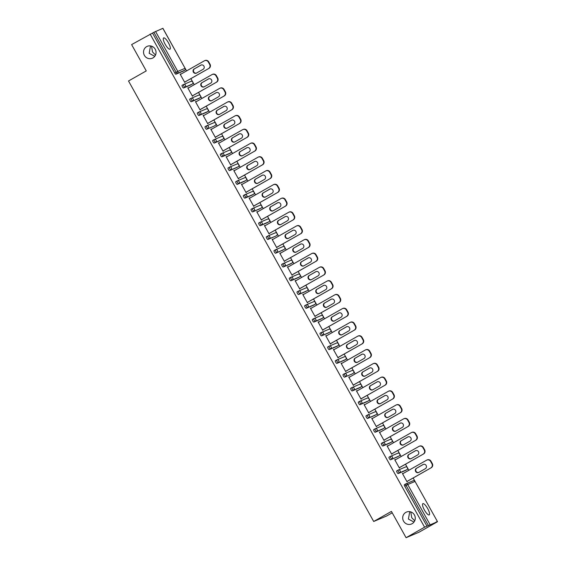 <?xml version="1.0" encoding="UTF-8"?>
<svg xmlns="http://www.w3.org/2000/svg" width="566" height="566" viewBox="0 0 566 566"><rect width="100%" height="100%" fill="white"/><g stroke="black" fill="none" stroke-linecap="round" stroke-linejoin="round"><path stroke-width="0.85" d="M405.872 512.364A6.467 6.212 67.1 0 1 414.595 515.265A6.467 6.212 67.1 0 1 411.539 523.975A6.467 6.212 67.1 0 1 405.872 512.364M146.651 46.631A6.467 6.212 67.1 0 1 155.367 49.525A6.467 6.212 67.1 0 1 152.318 58.234A6.467 6.212 67.1 0 1 146.651 46.631M409.734 511.65L408.411 519.057L413.979 522.078M414.729 520.798L411.715 517.657L410.775 511.897M150.506 45.917L149.183 53.317L154.759 56.338M155.508 55.065L152.487 51.916L151.547 46.157M168.456 42.846A6.467 1.783 60.4 0 0 163.609 37.922A6.467 1.783 60.4 0 0 165.152 44.247A6.467 1.783 60.4 0 0 169.998 49.171A6.467 1.783 60.4 0 0 168.456 42.846M427.684 508.586A6.467 1.783 60.4 0 0 422.837 503.662A6.467 1.783 60.4 0 0 424.38 509.98A6.467 1.783 60.4 0 0 429.226 514.911A6.467 1.783 60.4 0 0 427.684 508.586M392.224 512.817L386.599 516.008L373.694 521.477L128.517 80.98L146.261 70.906L131.616 44.594L152.53 33.061L174.788 73.049L176.139 72.285L153.881 32.297L152.53 33.061M424.578 527.187L406.077 537.7L418.982 532.238L437.483 521.725L424.578 527.187L150.117 34.087M414.878 481.107L413.145 478.001M408.85 470.275L407.577 467.99M407.209 467.339L405.482 464.226M401.181 456.507L399.907 454.222M399.546 453.571L397.813 450.458M393.519 442.732L392.245 440.454M391.884 439.796L390.151 436.69M385.849 428.964L384.583 426.679M384.215 426.028L382.489 422.915M378.187 415.196L376.914 412.911M376.553 412.253L374.819 409.147M370.525 401.421L369.251 399.136M368.89 398.485L367.157 395.372M362.856 387.653L361.589 385.368M361.221 384.717L359.495 381.604M355.193 373.878L353.92 371.6M353.559 370.942L351.826 367.836M347.531 360.11L346.258 357.825M345.89 357.174L344.163 354.061M339.862 346.342L338.595 344.057M338.227 343.399L336.494 340.293M332.2 332.567L330.926 330.282M330.565 329.631L328.832 326.518M324.537 318.8L323.264 316.514M322.896 315.856L321.17 312.75M316.868 305.024L315.602 302.746M315.234 302.088L313.5 298.975M309.206 291.257L307.932 288.971M307.571 288.32L305.838 285.207M301.536 277.489L300.27 275.203M299.902 274.545L298.176 271.439M293.874 263.714L292.601 261.428M292.24 260.777L290.507 257.664M286.212 249.946L284.939 247.66M284.578 247.002L282.844 243.896M278.543 236.171L277.276 233.885M276.908 233.234L275.182 230.121M270.881 222.403L269.607 220.117M269.246 219.466L267.513 216.354M263.218 208.628L261.945 206.349M261.584 205.691L259.851 202.586M255.549 194.86L254.283 192.574M253.915 191.924L252.181 188.811M247.887 181.092L246.613 178.806M246.252 178.149L244.519 175.043M240.225 167.317L238.951 165.031M238.583 164.381L236.857 161.268M232.555 153.549L231.289 151.264M230.921 150.613L229.188 147.5M224.893 139.774L223.62 137.496M223.259 136.838L221.525 133.732M217.231 126.006L215.957 123.721M215.589 123.07L213.863 119.957M209.561 112.238L208.288 109.953M207.927 109.295L206.194 106.189M201.899 98.463L200.626 96.178M200.265 95.527L198.532 92.414M194.23 84.695L192.964 82.41M192.596 81.752L190.869 78.646M186.568 70.92L185.294 68.642M153.881 32.297L162.852 28.342M437.483 521.725L435.07 522.743L437.355 521.406L415.041 481.433L407.739 484.524L429.997 524.512M406.077 537.7L391.431 511.395L373.694 521.477M184.99 81.985L184.799 82.502L180.13 74.118L180.519 73.948L180.158 74.16M426.99 526.168L404.732 486.18A1.514 0.417 -119.6 0 1 404.372 484.694A1.514 0.417 -119.6 0 1 404.379 484.687L405.709 483.937A1.514 0.417 -119.6 0 1 405.73 483.923A1.514 1.457 -112.9 0 1 405.879 483.852A1.514 1.514 0 0 0 405.723 483.93A1.514 0.417 -119.6 0 0 406.084 485.409L404.732 486.18M183.214 71.118L184.566 70.347A1.514 0.417 -119.6 0 0 184.58 70.347L183.228 71.111A1.514 0.417 -119.6 0 1 183.228 71.111A1.514 0.417 -119.6 0 1 183.214 71.118L175.913 74.21A1.514 0.417 -119.6 0 1 174.788 73.049M405.497 470.473L406.848 469.702L405.504 470.466A1.514 0.417 -119.6 0 1 405.504 470.466A1.514 0.417 -119.6 0 1 405.497 470.473L398.188 473.565A1.514 0.417 -119.6 0 1 397.063 472.405A1.514 0.417 -119.6 0 1 396.702 470.926A1.514 0.417 -119.6 0 1 396.716 470.919L398.047 470.162A1.514 0.417 -119.6 0 1 398.068 470.148A1.514 1.457 -112.9 0 1 398.216 470.077A1.514 1.514 0 0 0 398.054 470.155A1.514 0.417 -119.6 0 0 398.414 471.641A1.514 0.417 60.4 0 0 399.539 472.801L398.188 473.565M397.856 456.691A1.514 0.417 -119.6 0 1 397.841 456.698A1.514 0.417 -119.6 0 1 397.827 456.705L390.526 459.797A1.514 0.417 -119.6 0 1 389.401 458.637A1.514 0.417 -119.6 0 1 389.04 457.151A1.514 0.417 -119.6 0 1 389.054 457.144L390.377 456.394M390.165 442.93L390.179 442.923A1.514 0.417 -119.6 0 1 390.179 442.923A1.514 0.417 -119.6 0 1 390.165 442.93L382.864 446.022A1.514 0.417 -119.6 0 1 381.739 444.862A1.514 0.417 -119.6 0 1 381.378 443.383A1.514 0.417 -119.6 0 1 381.385 443.376L382.715 442.619A1.514 0.417 -119.6 0 1 382.736 442.605A1.514 1.457 -112.9 0 1 382.885 442.534A1.514 1.514 0 0 0 382.729 442.612A1.514 0.417 -119.6 0 0 383.09 444.098A1.514 0.417 60.4 0 0 384.215 445.258L382.864 446.022M382.524 429.148A1.514 0.417 -119.6 0 1 382.51 429.155A1.514 0.417 -119.6 0 1 382.503 429.162L375.194 432.254A1.514 0.417 -119.6 0 1 374.069 431.094A1.514 0.417 -119.6 0 1 373.709 429.608A1.514 0.417 -119.6 0 1 373.723 429.608L375.053 428.851A1.514 0.417 -119.6 0 1 375.074 428.837A1.514 1.457 -112.9 0 1 375.223 428.766A1.514 1.514 0 0 0 375.06 428.844A1.514 0.417 -119.6 0 0 375.421 430.323A1.514 0.417 60.4 0 0 376.546 431.483L375.194 432.254M374.862 415.373A1.514 0.417 -119.6 0 1 374.848 415.38A1.514 0.417 -119.6 0 1 374.833 415.387L367.532 418.479A1.514 0.417 -119.6 0 1 366.407 417.326A1.514 0.417 -119.6 0 1 366.046 415.84A1.514 0.417 -119.6 0 1 366.06 415.833L367.384 415.076M367.171 401.619L367.185 401.612A1.514 0.417 -119.6 0 1 367.185 401.612A1.514 0.417 -119.6 0 1 367.171 401.619L359.87 404.711A1.514 0.417 -119.6 0 1 358.745 403.551A1.514 0.417 -119.6 0 1 358.377 402.072A1.514 0.417 -119.6 0 1 358.391 402.065L359.721 401.308A1.514 0.417 -119.6 0 1 359.743 401.294A1.514 1.457 -112.9 0 1 359.891 401.223A1.514 1.514 0 0 0 359.735 401.301A1.514 0.417 -119.6 0 0 360.096 402.787A1.514 0.417 60.4 0 0 361.221 403.947L359.87 404.711M360.882 387.066A1.514 0.417 -119.6 0 1 360.867 387.073A1.514 1.514 0 0 0 361.448 385.022A1.514 1.514 0 0 0 359.53 384.356A1.514 1.457 -112.9 0 1 361.391 385.036A1.514 1.457 67.1 0 1 360.86 387.08L359.509 387.844A1.514 0.417 -119.6 0 1 359.516 387.844A1.514 0.417 -119.6 0 1 359.509 387.844L352.201 390.943A1.514 0.417 -119.6 0 1 351.076 389.783A1.514 0.417 -119.6 0 1 350.715 388.297A1.514 0.417 -119.6 0 1 350.729 388.29L352.059 387.54A1.514 0.417 -119.6 0 1 352.08 387.526A1.514 1.457 -112.9 0 1 352.222 387.455A1.514 1.514 0 0 0 352.066 387.533A1.514 0.417 -119.6 0 0 352.427 389.012A1.514 0.417 60.4 0 0 353.552 390.172L352.201 390.943M351.868 374.062A1.514 0.417 -119.6 0 1 351.854 374.069A1.514 0.417 -119.6 0 1 351.84 374.076L344.538 377.168A1.514 0.417 -119.6 0 1 343.413 376.008A1.514 0.417 -119.6 0 1 343.053 374.529A1.514 0.417 -119.6 0 1 343.06 374.522L344.39 373.765M344.178 360.309L345.529 359.537A1.514 0.417 -119.6 0 0 345.543 359.53A1.514 0.417 -119.6 0 1 345.543 359.53L344.192 360.301A1.514 0.417 -119.6 0 1 344.192 360.301A1.514 0.417 -119.6 0 1 344.178 360.309L336.869 363.4A1.514 0.417 -119.6 0 1 335.751 362.24A1.514 0.417 -119.6 0 1 335.383 360.754A1.514 0.417 -119.6 0 1 335.397 360.754L336.728 359.997M337.888 345.755A1.514 0.417 -119.6 0 1 337.874 345.762A1.514 1.514 0 0 0 338.454 343.704A1.514 1.514 0 0 0 336.537 343.046A1.514 1.457 -112.9 0 1 338.397 343.725A1.514 1.457 67.1 0 1 337.867 345.769L336.515 346.534A1.514 0.417 -119.6 0 1 336.522 346.526A1.514 0.417 -119.6 0 1 336.515 346.534L329.207 349.625A1.514 0.417 -119.6 0 1 328.082 348.465A1.514 0.417 -119.6 0 1 327.721 346.986A1.514 0.417 -119.6 0 1 327.735 346.979L329.058 346.222A1.514 0.417 -119.6 0 1 329.087 346.215A1.514 1.457 -112.9 0 1 329.228 346.137A1.514 1.514 0 0 0 329.072 346.215A1.514 0.417 -119.6 0 0 329.433 347.701A1.514 0.417 60.4 0 0 330.558 348.861L329.207 349.625M328.867 332.751A1.514 0.417 -119.6 0 1 328.86 332.758A1.514 0.417 -119.6 0 1 328.846 332.766L321.545 335.857A1.514 0.417 -119.6 0 1 320.42 334.697A1.514 0.417 -119.6 0 1 320.059 333.218A1.514 0.417 -119.6 0 1 320.066 333.211L321.396 332.454M321.184 318.991L322.535 318.226L321.198 318.991A1.514 0.417 -119.6 0 1 321.198 318.991A1.514 0.417 -119.6 0 1 321.184 318.991L313.875 322.089A1.514 0.417 -119.6 0 1 312.75 320.929A1.514 0.417 -119.6 0 1 312.39 319.443A1.514 0.417 -119.6 0 1 312.404 319.436L313.734 318.686A1.514 0.417 -119.6 0 1 313.755 318.672A1.514 1.457 -112.9 0 1 313.904 318.601A1.514 1.514 0 0 0 313.741 318.679A1.514 0.417 -119.6 0 0 314.109 320.158A1.514 0.417 60.4 0 0 315.227 321.318L313.875 322.089M314.894 304.437A1.514 0.417 -119.6 0 1 314.88 304.451A1.514 1.514 0 0 0 315.46 302.393A1.514 1.514 0 0 0 313.543 301.735A1.514 1.457 -112.9 0 1 315.396 302.414A1.514 1.457 67.1 0 1 314.873 304.451L313.514 305.223A1.514 0.417 -119.6 0 1 313.529 305.215A1.514 0.417 -119.6 0 1 313.514 305.223L306.213 308.314A1.514 0.417 -119.6 0 1 305.088 307.154A1.514 0.417 -119.6 0 1 304.727 305.675A1.514 0.417 -119.6 0 1 304.741 305.668L306.065 304.911A1.514 0.417 -119.6 0 1 306.093 304.897A1.514 1.457 -112.9 0 1 306.234 304.826A1.514 1.514 0 0 0 306.079 304.904A1.514 0.417 -119.6 0 0 306.439 306.39A1.514 0.417 60.4 0 0 307.564 307.55L306.213 308.314M305.873 291.44A1.514 0.417 -119.6 0 1 305.866 291.448A1.514 0.417 -119.6 0 1 305.852 291.455L298.551 294.546A1.514 0.417 -119.6 0 1 297.426 293.386A1.514 0.417 -119.6 0 1 297.065 291.9A1.514 0.417 -119.6 0 1 297.072 291.893L298.402 291.143M298.19 277.68L299.541 276.916L298.197 277.673A1.514 0.417 -119.6 0 1 298.197 277.673A1.514 0.417 -119.6 0 1 298.19 277.68L290.882 280.771A1.514 0.417 -119.6 0 1 289.757 279.611A1.514 0.417 -119.6 0 1 289.396 278.132A1.514 0.417 -119.6 0 1 289.41 278.125L290.74 277.368A1.514 0.417 -119.6 0 1 290.761 277.354A1.514 1.457 -112.9 0 1 290.91 277.283A1.514 1.514 0 0 0 290.747 277.361A1.514 0.417 -119.6 0 0 291.108 278.847A1.514 0.417 60.4 0 0 292.233 280.007L290.882 280.771M291.9 263.126A1.514 0.417 -119.6 0 1 291.886 263.133A1.514 1.514 0 0 0 292.466 261.082A1.514 1.514 0 0 0 290.549 260.424A1.514 1.457 -112.9 0 1 292.403 261.096A1.514 1.457 67.1 0 1 291.872 263.14L290.521 263.912A1.514 0.417 -119.6 0 1 290.535 263.905A1.514 0.417 -119.6 0 1 290.521 263.912L283.219 267.003A1.514 0.417 -119.6 0 1 282.094 265.843A1.514 0.417 -119.6 0 1 281.734 264.357A1.514 0.417 -119.6 0 1 281.748 264.357L283.071 263.6M282.88 250.122A1.514 0.417 -119.6 0 1 282.873 250.137A1.514 0.417 -119.6 0 1 282.858 250.137L275.557 253.235A1.514 0.417 -119.6 0 1 274.432 252.075A1.514 0.417 -119.6 0 1 274.071 250.589A1.514 0.417 -119.6 0 1 274.078 250.582L275.409 249.832M275.218 236.355A1.514 0.417 -119.6 0 1 275.203 236.362A1.514 0.417 -119.6 0 1 275.196 236.369L267.888 239.46A1.514 0.417 -119.6 0 1 266.763 238.3A1.514 0.417 -119.6 0 1 266.402 236.821A1.514 0.417 -119.6 0 1 266.416 236.814L267.746 236.057A1.514 0.417 -119.6 0 1 267.768 236.043A1.514 1.457 -112.9 0 1 267.916 235.972A1.514 1.514 0 0 0 267.753 236.05A1.514 0.417 -119.6 0 0 268.114 237.536A1.514 0.417 60.4 0 0 269.239 238.696L267.888 239.46M267.527 222.601L267.541 222.594A1.514 0.417 -119.6 0 1 267.541 222.594A1.514 0.417 -119.6 0 1 267.527 222.601L260.226 225.692A1.514 0.417 -119.6 0 1 259.101 224.532A1.514 0.417 -119.6 0 1 258.74 223.046A1.514 0.417 -119.6 0 1 258.754 223.039L260.077 222.289A1.514 0.417 -119.6 0 1 260.105 222.275A1.514 1.457 -112.9 0 1 260.247 222.205A1.514 1.514 0 0 0 260.091 222.282A1.514 0.417 -119.6 0 0 260.452 223.761A1.514 0.417 60.4 0 0 261.577 224.921L260.226 225.692M259.886 208.812A1.514 0.417 -119.6 0 1 259.879 208.819A1.514 0.417 -119.6 0 1 259.865 208.826L252.563 211.917A1.514 0.417 -119.6 0 1 251.438 210.757A1.514 0.417 -119.6 0 1 251.071 209.279A1.514 0.417 -119.6 0 1 251.085 209.271L252.415 208.514M252.203 195.058L253.554 194.287L252.21 195.051A1.514 0.417 -119.6 0 1 252.21 195.051A1.514 0.417 -119.6 0 1 252.203 195.058L244.894 198.15A1.514 0.417 -119.6 0 1 243.769 196.989A1.514 0.417 -119.6 0 1 243.408 195.503A1.514 0.417 -119.6 0 1 243.422 195.503L244.753 194.746A1.514 0.417 -119.6 0 1 244.774 194.732A1.514 1.457 -112.9 0 1 244.915 194.662A1.514 1.514 0 0 0 244.76 194.739A1.514 0.417 -119.6 0 0 245.12 196.218A1.514 0.417 60.4 0 0 246.245 197.378L244.894 198.15M244.533 181.283L244.547 181.276A1.514 0.417 -119.6 0 1 244.547 181.276A1.514 0.417 -119.6 0 1 244.533 181.283L237.232 184.375A1.514 0.417 -119.6 0 1 236.107 183.214A1.514 0.417 -119.6 0 1 235.746 181.736A1.514 0.417 -119.6 0 1 235.753 181.728L237.083 180.971A1.514 0.417 -119.6 0 1 237.104 180.964A1.514 1.457 -112.9 0 1 237.253 180.887A1.514 1.514 0 0 0 237.097 180.964A1.514 0.417 -119.6 0 0 237.458 182.45A1.514 0.417 60.4 0 0 238.583 183.61L237.232 184.375M236.892 167.501A1.514 0.417 -119.6 0 1 236.885 167.508A1.514 0.417 -119.6 0 1 236.871 167.515L229.563 170.607A1.514 0.417 -119.6 0 1 228.445 169.446A1.514 0.417 -119.6 0 1 228.077 167.968A1.514 0.417 -119.6 0 1 228.091 167.96L229.421 167.203M229.209 153.74L230.56 152.976L229.216 153.74A1.514 0.417 -119.6 0 1 229.216 153.74A1.514 0.417 -119.6 0 1 229.209 153.74L221.9 156.839A1.514 0.417 -119.6 0 1 220.775 155.678A1.514 0.417 -119.6 0 1 220.415 154.193A1.514 0.417 -119.6 0 1 220.429 154.185L221.752 153.436A1.514 0.417 -119.6 0 1 221.78 153.421A1.514 1.457 -112.9 0 1 221.922 153.351A1.514 1.514 0 0 0 221.766 153.428A1.514 0.417 -119.6 0 0 222.127 154.907A1.514 0.417 60.4 0 0 223.252 156.067L221.9 156.839M221.561 139.958A1.514 0.417 -119.6 0 1 221.554 139.965A1.514 0.417 -119.6 0 1 221.539 139.972L214.238 143.064A1.514 0.417 -119.6 0 1 213.113 141.903A1.514 0.417 -119.6 0 1 212.752 140.425A1.514 0.417 -119.6 0 1 212.759 140.418L214.09 139.661A1.514 0.417 -119.6 0 1 214.111 139.646A1.514 1.457 -112.9 0 1 214.259 139.576A1.514 1.514 0 0 0 214.104 139.653A1.514 0.417 -119.6 0 0 214.464 141.139A1.514 0.417 60.4 0 0 215.589 142.299L214.238 143.064M213.898 126.19A1.514 0.417 -119.6 0 1 213.891 126.197A1.514 0.417 -119.6 0 1 213.877 126.204L206.569 129.296A1.514 0.417 -119.6 0 1 205.444 128.135A1.514 0.417 -119.6 0 1 205.083 126.65A1.514 0.417 -119.6 0 1 205.097 126.65L206.427 125.893M206.208 112.429L207.559 111.665A1.514 0.417 -119.6 0 0 207.573 111.658L206.222 112.422A1.514 0.417 -119.6 0 1 206.222 112.422A1.514 0.417 -119.6 0 1 206.208 112.429L198.907 115.521A1.514 0.417 -119.6 0 1 197.782 114.36A1.514 0.417 -119.6 0 1 197.421 112.882A1.514 0.417 -119.6 0 1 197.435 112.875L198.758 112.118A1.514 0.417 -119.6 0 1 198.786 112.11A1.514 1.457 -112.9 0 1 198.928 112.033A1.514 1.514 0 0 0 198.772 112.11A1.514 0.417 -119.6 0 0 199.133 113.596A1.514 0.417 60.4 0 0 200.258 114.756L198.907 115.521M198.56 98.654L199.911 97.883A1.514 0.417 -119.6 0 1 199.897 97.89A1.514 1.514 0 0 0 200.484 95.831A1.514 1.514 0 0 0 198.567 95.173A1.514 1.457 -112.9 0 1 200.428 95.845A1.514 1.457 67.1 0 1 199.897 97.89L198.546 98.661A1.514 0.417 -119.6 0 1 198.56 98.654A1.514 0.417 -119.6 0 1 198.546 98.661L191.244 101.753A1.514 0.417 -119.6 0 1 190.119 100.592A1.514 0.417 -119.6 0 1 189.759 99.114A1.514 0.417 -119.6 0 1 189.766 99.107L191.096 98.35A1.514 0.417 -119.6 0 1 191.117 98.335A1.514 1.457 -112.9 0 1 191.266 98.265A1.514 1.514 0 0 0 191.11 98.343A1.514 0.417 -119.6 0 0 191.471 99.821A1.514 0.417 60.4 0 0 192.596 100.981L191.244 101.753M190.905 84.879A1.514 0.417 -119.6 0 1 190.891 84.886A1.514 0.417 -119.6 0 1 190.884 84.886L183.575 87.985A1.514 0.417 -119.6 0 1 182.45 86.824A1.514 0.417 -119.6 0 1 182.089 85.339A1.514 0.417 -119.6 0 1 182.103 85.332L183.434 84.582M188.358 88.034L187.799 87.886L192.468 96.27L192.652 95.753M196.02 101.802L195.461 101.654L200.131 110.045L200.322 109.528M203.689 115.577L203.123 115.429L207.793 123.812L207.984 123.296M211.351 129.345L210.793 129.197L215.462 137.588L215.653 137.064M219.014 143.113L218.455 142.972L223.124 151.355L223.315 150.839M226.683 156.888L226.124 156.74L230.786 165.123L230.978 164.607M234.345 170.656L233.786 170.507L238.456 178.898L238.647 178.382M242.007 184.431L241.449 184.283L246.118 192.666L246.309 192.15M249.677 198.199L249.118 198.05L253.78 206.441L253.971 205.925M257.339 211.967L256.78 211.825L261.45 220.209L261.641 219.693M265.008 225.742L264.442 225.593L269.112 233.977L269.303 233.461M272.671 239.51L272.112 239.368L276.774 247.752L276.965 247.236M280.333 253.285L279.774 253.136L284.443 261.52L284.634 261.004M288.002 267.053L287.436 266.904L292.106 275.295L292.297 274.779M295.664 280.821L295.105 280.679L299.775 289.063L299.959 288.547M303.326 294.596L302.768 294.447L307.437 302.831L307.628 302.315M310.996 308.364L310.437 308.222L315.099 316.606L315.29 316.09M318.658 322.139L318.099 321.99L322.769 330.374L322.96 329.858M326.32 335.907L325.761 335.758L330.431 344.149L330.622 343.633M333.99 349.682L333.431 349.533L338.093 357.917L338.284 357.401M341.652 363.45L341.093 363.301L345.762 371.692L345.953 371.169M349.314 377.218L348.755 377.076L353.425 385.46L353.616 384.944M356.983 390.993L356.424 390.844L361.087 399.228L361.278 398.712M364.645 404.761L364.087 404.612L368.756 413.003L368.947 412.487M372.315 418.536L371.749 418.387L376.418 426.771L376.609 426.255M379.977 432.304L379.418 432.155L384.081 440.546L384.272 440.03M387.639 446.072L387.08 445.93L391.75 454.314L391.941 453.798M395.309 459.847L394.743 459.698L399.412 468.082L399.603 467.566M402.971 473.615L402.412 473.473L407.081 481.857L407.272 481.341M188.188 87.723L187.82 87.928M195.85 101.491L195.482 101.696M203.512 115.266L203.152 115.471M211.182 129.034L210.814 129.239M218.844 142.802L218.483 143.014M226.506 156.577L226.145 156.782M234.175 170.345L233.808 170.55M241.838 184.12L241.477 184.325M249.5 197.888L249.139 198.093M257.169 211.663L256.801 211.868M264.831 225.431L264.471 225.636M272.494 239.199L272.133 239.411M280.163 252.974L279.795 253.179M287.825 266.742L287.464 266.947M295.494 280.517L295.127 280.722M303.157 294.285L302.796 294.49M310.819 308.053L310.458 308.265M318.488 321.828L318.12 322.033M326.15 335.596L325.79 335.801M333.813 349.371L333.452 349.576M341.482 363.139L341.114 363.344M349.144 376.906L348.783 377.119M356.806 390.682L356.446 390.887M364.476 404.449L364.108 404.655M372.138 418.224L371.777 418.43M379.8 431.992L379.439 432.198M387.469 445.767L387.102 445.973M395.132 459.535L394.771 459.741M402.801 473.303L402.433 473.516M208.33 62.041L209.653 64.425L210.043 64.262L208.713 61.878L208.33 62.041A3.035 2.915 -112.9 0 0 204.319 60.838L180.328 74.464M210.043 64.262A3.035 2.915 67.1 0 1 208.981 68.352L184.601 82.148M208.592 68.514A3.035 2.915 -112.9 0 0 209.653 64.425M194.195 68.91A2.377 2.285 -112.9 0 0 196.275 73.177A2.377 2.285 -112.9 0 0 196.501 73.064L203.095 69.321A2.377 2.285 -112.9 0 0 201.015 65.055A2.377 2.285 -112.9 0 0 200.781 65.168L194.584 68.748A2.377 2.285 -112.9 0 0 196.466 73.085M204.609 60.689L204.998 60.527A3.035 2.915 67.1 0 1 208.713 61.878M208.981 68.352L184.629 82.19M201.206 64.984A2.377 2.285 -112.9 0 0 201.171 65.005L194.584 68.748M215.993 75.816L217.323 78.2L217.705 78.03L216.382 75.653L215.993 75.816A3.035 2.915 -112.9 0 0 211.981 74.606L187.997 88.239M217.705 78.03A3.035 2.915 67.1 0 1 216.644 82.12L192.27 95.916M216.262 82.282A3.035 2.915 -112.9 0 0 217.323 78.2M201.857 82.686A2.377 2.285 -112.9 0 0 203.937 86.945A2.377 2.285 -112.9 0 0 204.17 86.831L210.757 83.089A2.377 2.285 -112.9 0 0 208.677 78.83A2.377 2.285 -112.9 0 0 208.451 78.936L202.246 82.523A2.377 2.285 -112.9 0 0 204.128 86.853M212.278 74.464L212.66 74.295A3.035 2.915 67.1 0 1 216.382 75.653M216.644 82.12L192.291 95.958M208.875 78.752A2.377 2.285 -112.9 0 0 208.833 78.773L202.246 82.523M223.655 89.584L224.985 91.968L225.374 91.805L224.044 89.421L223.655 89.584A3.035 2.915 -112.9 0 0 219.65 88.374L195.659 102.007M225.374 91.805A3.035 2.915 67.1 0 1 224.313 95.895L199.932 109.691M223.924 96.057A3.035 2.915 -112.9 0 0 224.985 91.968M209.526 96.453A2.377 2.285 -112.9 0 0 211.606 100.72A2.377 2.285 -112.9 0 0 211.833 100.606L218.419 96.857A2.377 2.285 -112.9 0 0 216.339 92.598A2.377 2.285 -112.9 0 0 216.113 92.711L209.908 96.291A2.377 2.285 -112.9 0 0 211.797 100.628M219.941 88.232L220.33 88.07A3.035 2.915 67.1 0 1 224.044 89.421M224.313 95.895L199.954 109.733M216.537 92.527A2.377 2.285 -112.9 0 0 216.502 92.548L209.908 96.291M231.324 103.359L232.647 105.736L233.036 105.573L231.706 103.189L231.324 103.359A3.035 2.915 -112.9 0 0 227.313 102.149L203.321 115.782M233.036 105.573A3.035 2.915 67.1 0 1 231.975 109.663L207.595 123.459M231.586 109.825A3.035 2.915 -112.9 0 0 232.647 105.736M217.188 110.229A2.377 2.285 -112.9 0 0 219.268 114.488A2.377 2.285 -112.9 0 0 219.495 114.374L226.089 110.632A2.377 2.285 -112.9 0 0 224.009 106.366A2.377 2.285 -112.9 0 0 223.775 106.479L217.577 110.059A2.377 2.285 -112.9 0 0 219.459 114.396M227.603 102L227.992 101.838A3.035 2.915 67.1 0 1 231.706 103.189M231.975 109.663L207.623 123.501M224.207 106.295A2.377 2.285 -112.9 0 0 224.164 106.316L217.577 110.059M238.986 117.127L240.317 119.511L240.699 119.348L239.376 116.964L238.986 117.127A3.035 2.915 -112.9 0 0 234.982 115.917L210.991 129.55M240.699 119.348A3.035 2.915 67.1 0 1 239.637 123.438L215.264 137.234M239.255 123.6A3.035 2.915 -112.9 0 0 240.317 119.511M224.851 123.996A2.377 2.285 -112.9 0 0 226.931 128.256A2.377 2.285 -112.9 0 0 227.164 128.142L233.751 124.4A2.377 2.285 -112.9 0 0 231.671 120.141A2.377 2.285 -112.9 0 0 231.444 120.254L225.24 123.834A2.377 2.285 -112.9 0 0 227.122 128.164M235.272 115.775L235.661 115.613A3.035 2.915 67.1 0 1 239.376 116.964M239.637 123.438L215.285 137.276M231.869 120.07A2.377 2.285 -112.9 0 0 231.827 120.091L225.24 123.834M246.649 130.895L247.979 133.279L248.368 133.116L247.038 130.732L246.649 130.895A3.035 2.915 -112.9 0 0 242.644 129.692L218.653 143.325M248.368 133.116A3.035 2.915 67.1 0 1 247.307 137.205L222.926 151.002M246.918 137.368A3.035 2.915 -112.9 0 0 247.979 133.279M232.52 137.764A2.377 2.285 -112.9 0 0 234.6 142.031A2.377 2.285 -112.9 0 0 234.826 141.917L241.413 138.175A2.377 2.285 -112.9 0 0 239.333 133.909A2.377 2.285 -112.9 0 0 239.107 134.022L232.902 137.602A2.377 2.285 -112.9 0 0 234.791 141.939M242.934 129.543L243.323 129.381A3.035 2.915 67.1 0 1 247.038 130.732M247.307 137.205L222.954 151.044M239.531 133.838A2.377 2.285 -112.9 0 0 239.496 133.859L232.902 137.602M254.318 144.67L255.641 147.054L256.03 146.884L254.707 144.507L254.318 144.67A3.035 2.915 -112.9 0 0 250.306 143.46L226.315 157.093M256.03 146.884A3.035 2.915 67.1 0 1 254.969 150.973L230.595 164.77M254.58 151.143A3.035 2.915 -112.9 0 0 255.641 147.054M240.182 151.539A2.377 2.285 -112.9 0 0 242.262 155.799A2.377 2.285 -112.9 0 0 242.489 155.685L249.082 151.943A2.377 2.285 -112.9 0 0 247.002 147.684A2.377 2.285 -112.9 0 0 246.769 147.797L240.571 151.377A2.377 2.285 -112.9 0 0 242.453 155.707M250.604 143.318L250.986 143.148A3.035 2.915 67.1 0 1 254.707 144.507M254.969 150.973L230.617 164.812M247.2 147.606A2.377 2.285 -112.9 0 0 247.158 147.627L240.571 151.377M261.98 158.438L263.31 160.822L263.692 160.659L262.369 158.275L261.98 158.438A3.035 2.915 -112.9 0 0 257.976 157.228L233.984 170.861M263.692 160.659A3.035 2.915 67.1 0 1 262.638 164.748L238.258 178.545M262.249 164.911A3.035 2.915 -112.9 0 0 263.31 160.822M247.844 165.307A2.377 2.285 -112.9 0 0 249.931 169.574A2.377 2.285 -112.9 0 0 250.158 169.46L256.745 165.711A2.377 2.285 -112.9 0 0 254.665 161.452A2.377 2.285 -112.9 0 0 254.438 161.565L248.233 165.145A2.377 2.285 -112.9 0 0 250.115 169.482M258.266 157.086L258.655 156.924A3.035 2.915 67.1 0 1 262.369 158.275M262.638 164.748L238.279 178.587M254.863 161.381A2.377 2.285 -112.9 0 0 254.82 161.402L248.233 165.145M269.649 172.213L270.973 174.59L271.362 174.427L270.032 172.043L269.649 172.213A3.035 2.915 -112.9 0 0 265.638 171.003L241.647 184.636M271.362 174.427A3.035 2.915 67.1 0 1 270.3 178.516L245.92 192.313M269.911 178.679A3.035 2.915 -112.9 0 0 270.973 174.59M255.514 179.082A2.377 2.285 -112.9 0 0 257.594 183.342A2.377 2.285 -112.9 0 0 257.82 183.228L264.414 179.486A2.377 2.285 -112.9 0 0 262.327 175.219A2.377 2.285 -112.9 0 0 262.1 175.333L255.903 178.913A2.377 2.285 -112.9 0 0 257.785 183.25M265.928 170.854L266.317 170.691A3.035 2.915 67.1 0 1 270.032 172.043M270.3 178.516L245.948 192.355M262.525 175.149A2.377 2.285 -112.9 0 0 262.49 175.17L255.903 178.913M277.312 185.981L278.635 188.365L279.024 188.202L277.701 185.818L277.312 185.981A3.035 2.915 -112.9 0 0 273.3 184.771L249.309 198.404M279.024 188.202A3.035 2.915 67.1 0 1 277.963 192.291L253.589 206.088M277.581 192.454A3.035 2.915 -112.9 0 0 278.635 188.365M263.176 192.85A2.377 2.285 -112.9 0 0 265.256 197.11A2.377 2.285 -112.9 0 0 265.489 196.996L272.076 193.254A2.377 2.285 -112.9 0 0 269.996 188.994A2.377 2.285 -112.9 0 0 269.763 189.108L263.565 192.688A2.377 2.285 -112.9 0 0 265.447 197.018M273.597 184.629L273.979 184.466A3.035 2.915 67.1 0 1 277.701 185.818M277.963 192.291L253.61 206.13M270.194 188.924A2.377 2.285 -112.9 0 0 270.152 188.945L263.565 192.688M284.974 199.748L286.304 202.133L286.686 201.97L285.363 199.586L284.974 199.748A3.035 2.915 -112.9 0 0 280.969 198.546L256.978 212.179M286.686 201.97A3.035 2.915 67.1 0 1 285.632 206.059L261.251 219.856M285.243 206.222A3.035 2.915 -112.9 0 0 286.304 202.133M270.845 206.618A2.377 2.285 -112.9 0 0 272.925 210.885A2.377 2.285 -112.9 0 0 273.152 210.771L279.738 207.029A2.377 2.285 -112.9 0 0 277.658 202.762A2.377 2.285 -112.9 0 0 277.432 202.876L271.227 206.456A2.377 2.285 -112.9 0 0 273.109 210.793M281.26 198.397L281.649 198.234A3.035 2.915 67.1 0 1 285.363 199.586M285.632 206.059L261.273 219.898M277.856 202.692A2.377 2.285 -112.9 0 0 277.821 202.713L271.227 206.456M292.643 213.524L293.966 215.908L294.355 215.745L293.025 213.361L292.643 213.524A3.035 2.915 -112.9 0 0 288.632 212.314L264.64 225.947M294.355 215.745A3.035 2.915 67.1 0 1 293.294 219.827L268.914 233.631M292.905 219.997A3.035 2.915 -112.9 0 0 293.966 215.908M278.507 220.393A2.377 2.285 -112.9 0 0 280.587 224.652A2.377 2.285 -112.9 0 0 280.814 224.539L287.408 220.797A2.377 2.285 -112.9 0 0 285.321 216.537A2.377 2.285 -112.9 0 0 285.094 216.651L278.897 220.231A2.377 2.285 -112.9 0 0 280.778 224.56M288.922 212.172L289.311 212.009A3.035 2.915 67.1 0 1 293.025 213.361M293.294 219.827L268.942 233.673M285.519 216.46A2.377 2.285 -112.9 0 0 285.483 216.481L278.897 220.231M300.305 227.291L301.628 229.676L302.018 229.513L300.695 227.129L300.305 227.291A3.035 2.915 -112.9 0 0 296.294 226.082L272.31 239.715M302.018 229.513A3.035 2.915 67.1 0 1 300.956 233.602L276.583 247.399M300.574 233.765A3.035 2.915 -112.9 0 0 301.628 229.676M286.17 234.161A2.377 2.285 -112.9 0 0 288.25 238.428A2.377 2.285 -112.9 0 0 288.483 238.314L295.07 234.565A2.377 2.285 -112.9 0 0 292.99 230.305A2.377 2.285 -112.9 0 0 292.764 230.419L286.559 233.999A2.377 2.285 -112.9 0 0 288.441 238.336M296.591 225.94L296.973 225.777A3.035 2.915 67.1 0 1 300.695 227.129M300.956 233.602L276.604 247.441M293.188 230.235A2.377 2.285 -112.9 0 0 293.146 230.256L286.559 233.999M307.968 241.066L309.298 243.451L309.687 243.281L308.357 240.897L307.968 241.066A3.035 2.915 -112.9 0 0 303.963 239.857L279.972 253.49M309.687 243.281A3.035 2.915 67.1 0 1 308.626 247.37L284.245 261.167M308.237 247.533A3.035 2.915 -112.9 0 0 309.298 243.451M293.839 247.936A2.377 2.285 -112.9 0 0 295.919 252.195A2.377 2.285 -112.9 0 0 296.145 252.082L302.732 248.34A2.377 2.285 -112.9 0 0 300.652 244.073A2.377 2.285 -112.9 0 0 300.426 244.187L294.221 247.774A2.377 2.285 -112.9 0 0 296.11 252.103M304.253 239.715L304.642 239.545A3.035 2.915 67.1 0 1 308.357 240.897M308.626 247.37L284.266 261.209M300.85 244.003A2.377 2.285 -112.9 0 0 300.815 244.024L294.221 247.774M315.637 254.834L316.96 257.219L317.349 257.056L316.019 254.672L315.637 254.834A3.035 2.915 -112.9 0 0 311.625 253.625L287.634 267.258M317.349 257.056A3.035 2.915 67.1 0 1 316.288 261.145L291.907 274.942M315.899 261.308A3.035 2.915 -112.9 0 0 316.96 257.219M301.501 261.704A2.377 2.285 -112.9 0 0 303.581 265.963A2.377 2.285 -112.9 0 0 303.808 265.857L310.401 262.108A2.377 2.285 -112.9 0 0 308.321 257.848A2.377 2.285 -112.9 0 0 308.088 257.962L301.89 261.542A2.377 2.285 -112.9 0 0 303.772 265.879M311.916 253.483L312.305 253.32A3.035 2.915 67.1 0 1 316.019 254.672M316.288 261.145L291.936 274.984M308.512 257.778A2.377 2.285 -112.9 0 0 308.477 257.799L301.89 261.542M323.299 268.602L324.629 270.987L325.011 270.824L323.688 268.44L323.299 268.602A3.035 2.915 -112.9 0 0 319.295 267.4L295.303 281.033M325.011 270.824A3.035 2.915 67.1 0 1 323.95 274.913L299.577 288.71M323.568 275.076A3.035 2.915 -112.9 0 0 324.629 270.987M309.163 275.472A2.377 2.285 -112.9 0 0 311.243 279.738A2.377 2.285 -112.9 0 0 311.477 279.625L318.064 275.883A2.377 2.285 -112.9 0 0 315.984 271.616A2.377 2.285 -112.9 0 0 315.757 271.73L309.552 275.309A2.377 2.285 -112.9 0 0 311.434 279.646M319.585 267.251L319.967 267.088A3.035 2.915 67.1 0 1 323.688 268.44M323.95 274.913L299.598 288.752M316.182 271.546A2.377 2.285 -112.9 0 0 316.139 271.567L309.552 275.309M330.961 282.377L332.292 284.762L332.681 284.599L331.351 282.215L330.961 282.377A3.035 2.915 -112.9 0 0 326.957 281.168L302.966 294.801M332.681 284.599A3.035 2.915 67.1 0 1 331.619 288.681L307.239 302.485M331.23 288.851A3.035 2.915 -112.9 0 0 332.292 284.762M316.833 289.247A2.377 2.285 -112.9 0 0 318.913 293.506A2.377 2.285 -112.9 0 0 319.139 293.393L325.726 289.65A2.377 2.285 -112.9 0 0 323.646 285.391A2.377 2.285 -112.9 0 0 323.419 285.505L317.215 289.085A2.377 2.285 -112.9 0 0 319.104 293.414M327.247 281.026L327.636 280.863A3.035 2.915 67.1 0 1 331.351 282.215M331.619 288.681L307.26 302.527M323.844 285.314A2.377 2.285 -112.9 0 0 323.809 285.342L317.215 289.085M338.631 296.145L339.954 298.53L340.343 298.367L339.013 295.983L338.631 296.145A3.035 2.915 -112.9 0 0 334.619 294.943L310.628 308.569M340.343 298.367A3.035 2.915 67.1 0 1 339.282 302.456L314.901 316.252M338.892 302.619A3.035 2.915 -112.9 0 0 339.954 298.53M324.495 303.015A2.377 2.285 -112.9 0 0 326.575 307.281A2.377 2.285 -112.9 0 0 326.801 307.168L333.395 303.426A2.377 2.285 -112.9 0 0 331.315 299.159A2.377 2.285 -112.9 0 0 331.082 299.272L324.884 302.852A2.377 2.285 -112.9 0 0 326.766 307.189M334.909 294.794L335.298 294.631A3.035 2.915 67.1 0 1 339.013 295.983M339.282 302.456L314.929 316.295M331.513 299.089A2.377 2.285 -112.9 0 0 331.471 299.11L324.884 302.852M346.293 309.92L347.623 312.305L348.005 312.135L346.682 309.758L346.293 309.92A3.035 2.915 -112.9 0 0 342.288 308.711L318.297 322.344M348.005 312.135A3.035 2.915 67.1 0 1 346.944 316.224L322.57 330.02M346.562 316.387A3.035 2.915 -112.9 0 0 347.623 312.305M332.157 316.79A2.377 2.285 -112.9 0 0 334.237 321.049A2.377 2.285 -112.9 0 0 334.471 320.936L341.057 317.193A2.377 2.285 -112.9 0 0 338.977 312.934A2.377 2.285 -112.9 0 0 338.751 313.048L332.546 316.627A2.377 2.285 -112.9 0 0 334.428 320.957M342.579 308.569L342.968 308.399A3.035 2.915 67.1 0 1 346.682 309.758M346.944 316.224L322.592 330.063M339.175 312.856A2.377 2.285 -112.9 0 0 339.133 312.878L332.546 316.627M353.955 323.688L355.285 326.073L355.674 325.91L354.344 323.526L353.955 323.688A3.035 2.915 -112.9 0 0 349.951 322.478L325.959 336.112M355.674 325.91A3.035 2.915 67.1 0 1 354.613 329.999L330.233 343.795M354.224 330.162A3.035 2.915 -112.9 0 0 355.285 326.073M339.826 330.558A2.377 2.285 -112.9 0 0 341.906 334.824A2.377 2.285 -112.9 0 0 342.133 334.711L348.72 330.961A2.377 2.285 -112.9 0 0 346.64 326.702A2.377 2.285 -112.9 0 0 346.413 326.815L340.208 330.395A2.377 2.285 -112.9 0 0 342.097 334.732M350.241 322.337L350.63 322.174A3.035 2.915 67.1 0 1 354.344 323.526M354.613 329.999L330.261 343.838M346.838 326.632A2.377 2.285 -112.9 0 0 346.802 326.653L340.208 330.395M361.624 337.463L362.947 339.841L363.337 339.678L362.014 337.294L361.624 337.463A3.035 2.915 -112.9 0 0 357.613 336.254L333.622 349.887M363.337 339.678A3.035 2.915 67.1 0 1 362.275 343.767L337.902 357.563M361.886 343.93A3.035 2.915 -112.9 0 0 362.947 339.841M347.489 344.333A2.377 2.285 -112.9 0 0 349.569 348.592A2.377 2.285 -112.9 0 0 349.802 348.479L356.389 344.736A2.377 2.285 -112.9 0 0 354.309 340.47A2.377 2.285 -112.9 0 0 354.075 340.583L347.878 344.163A2.377 2.285 -112.9 0 0 349.76 348.5M357.91 336.105L358.292 335.942A3.035 2.915 67.1 0 1 362.014 337.294M362.275 343.767L337.923 357.606M354.507 340.399A2.377 2.285 -112.9 0 0 354.465 340.421L347.878 344.163M369.287 351.231L370.617 353.616L370.999 353.453L369.676 351.069L369.287 351.231A3.035 2.915 -112.9 0 0 365.282 350.021L341.291 363.655M370.999 353.453A3.035 2.915 67.1 0 1 369.945 357.542L345.564 371.338M369.556 357.705A3.035 2.915 -112.9 0 0 370.617 353.616M355.151 358.101A2.377 2.285 -112.9 0 0 357.238 362.36A2.377 2.285 -112.9 0 0 357.464 362.247L364.051 358.504A2.377 2.285 -112.9 0 0 361.971 354.245A2.377 2.285 -112.9 0 0 361.745 354.358L355.54 357.938A2.377 2.285 -112.9 0 0 357.422 362.268M365.572 349.88L365.961 349.717A3.035 2.915 67.1 0 1 369.676 351.069M369.945 357.542L345.585 371.381M362.169 354.175A2.377 2.285 -112.9 0 0 362.134 354.196L355.54 357.938M376.956 364.999L378.279 367.384L378.668 367.221L377.338 364.837L376.956 364.999A3.035 2.915 -112.9 0 0 372.944 363.797L348.953 377.43M378.668 367.221A3.035 2.915 67.1 0 1 377.607 371.31L353.226 385.106M377.218 371.473A3.035 2.915 -112.9 0 0 378.279 367.384M362.82 371.869A2.377 2.285 -112.9 0 0 364.9 376.135A2.377 2.285 -112.9 0 0 365.127 376.022L371.721 372.279A2.377 2.285 -112.9 0 0 369.633 368.013A2.377 2.285 -112.9 0 0 369.407 368.126L363.209 371.706A2.377 2.285 -112.9 0 0 365.091 376.043M373.235 363.648L373.624 363.485A3.035 2.915 67.1 0 1 377.338 364.837M377.607 371.31L353.255 385.149M369.831 367.942A2.377 2.285 -112.9 0 0 369.796 367.964L363.209 371.706M384.618 378.774L385.941 381.159L386.33 380.989L385.007 378.612L384.618 378.774A3.035 2.915 -112.9 0 0 380.607 377.564L356.615 391.198M386.33 380.989A3.035 2.915 67.1 0 1 385.269 385.078L360.896 398.874M384.887 385.248A3.035 2.915 -112.9 0 0 385.941 381.159M370.482 385.644A2.377 2.285 -112.9 0 0 372.562 389.903A2.377 2.285 -112.9 0 0 372.796 389.79L379.383 386.047A2.377 2.285 -112.9 0 0 377.303 381.788A2.377 2.285 -112.9 0 0 377.069 381.901L370.872 385.481A2.377 2.285 -112.9 0 0 372.753 389.811M380.904 377.423L381.286 377.253A3.035 2.915 67.1 0 1 385.007 378.612M385.269 385.078L360.917 398.917M377.501 381.71A2.377 2.285 -112.9 0 0 377.458 381.732L370.872 385.481M392.28 392.542L393.611 394.927L394 394.764L392.67 392.38L392.28 392.542A3.035 2.915 -112.9 0 0 388.276 391.332L364.285 404.966M394 394.764A3.035 2.915 67.1 0 1 392.938 398.853L368.558 412.649M392.549 399.016A3.035 2.915 -112.9 0 0 393.611 394.927M378.152 399.412A2.377 2.285 -112.9 0 0 380.232 403.678A2.377 2.285 -112.9 0 0 380.458 403.565L387.045 399.815A2.377 2.285 -112.9 0 0 384.965 395.556A2.377 2.285 -112.9 0 0 384.738 395.669L378.534 399.249A2.377 2.285 -112.9 0 0 380.416 403.586M388.566 391.191L388.955 391.028A3.035 2.915 67.1 0 1 392.67 392.38M392.938 398.853L368.579 412.692M385.163 395.485A2.377 2.285 -112.9 0 0 385.128 395.507L378.534 399.249M399.95 406.317L401.273 408.694L401.662 408.532L400.332 406.147L399.95 406.317A3.035 2.915 -112.9 0 0 395.938 405.107L371.947 418.741M401.662 408.532A3.035 2.915 67.1 0 1 400.601 412.621L376.22 426.417M400.212 412.784A3.035 2.915 -112.9 0 0 401.273 408.694M385.814 413.187A2.377 2.285 -112.9 0 0 387.894 417.446A2.377 2.285 -112.9 0 0 388.12 417.333L394.714 413.59A2.377 2.285 -112.9 0 0 392.634 409.324A2.377 2.285 -112.9 0 0 392.401 409.437L386.203 413.017A2.377 2.285 -112.9 0 0 388.085 417.354M396.228 404.959L396.617 404.796A3.035 2.915 67.1 0 1 400.332 406.147M400.601 412.621L376.248 426.46M392.825 409.253A2.377 2.285 -112.9 0 0 392.79 409.275L386.203 413.017M407.612 420.085L408.942 422.469L409.324 422.307L408.001 419.922L407.612 420.085A3.035 2.915 -112.9 0 0 403.6 418.875L379.616 432.509M409.324 422.307A3.035 2.915 67.1 0 1 408.263 426.396L383.889 440.192M407.881 426.559A3.035 2.915 -112.9 0 0 408.942 422.469M393.476 426.955A2.377 2.285 -112.9 0 0 395.556 431.214A2.377 2.285 -112.9 0 0 395.79 431.101L402.376 427.358A2.377 2.285 -112.9 0 0 400.296 423.099A2.377 2.285 -112.9 0 0 400.07 423.212L393.865 426.792A2.377 2.285 -112.9 0 0 395.747 431.122M403.898 418.734L404.28 418.571A3.035 2.915 67.1 0 1 408.001 419.922M408.263 426.396L383.911 440.235M400.495 423.028A2.377 2.285 -112.9 0 0 400.452 423.05L393.865 426.792M415.274 433.853L416.604 436.237L416.993 436.075L415.663 433.69L415.274 433.853A3.035 2.915 -112.9 0 0 411.27 432.65L387.278 446.284M416.993 436.075A3.035 2.915 67.1 0 1 415.932 440.164L391.552 453.96M415.543 440.327A3.035 2.915 -112.9 0 0 416.604 436.237M401.145 440.723A2.377 2.285 -112.9 0 0 403.225 444.989A2.377 2.285 -112.9 0 0 403.452 444.876L410.039 441.133A2.377 2.285 -112.9 0 0 407.959 436.867A2.377 2.285 -112.9 0 0 407.732 436.98L401.527 440.56A2.377 2.285 -112.9 0 0 403.417 444.897M411.56 432.502L411.949 432.339A3.035 2.915 67.1 0 1 415.663 433.69M415.932 440.164L391.573 454.003M408.157 436.796A2.377 2.285 -112.9 0 0 408.121 436.818L401.527 440.56M422.943 447.628L424.267 450.012L424.656 449.85L423.326 447.465L422.943 447.628A3.035 2.915 -112.9 0 0 418.932 446.418L394.941 460.052M424.656 449.85A3.035 2.915 67.1 0 1 423.594 453.932L399.214 467.735M423.205 454.102A3.035 2.915 -112.9 0 0 424.267 450.012M408.808 454.498A2.377 2.285 -112.9 0 0 410.888 458.757A2.377 2.285 -112.9 0 0 411.114 458.644L417.708 454.901A2.377 2.285 -112.9 0 0 415.628 450.642A2.377 2.285 -112.9 0 0 415.394 450.755L409.197 454.335A2.377 2.285 -112.9 0 0 411.079 458.665M419.222 446.277L419.611 446.114A3.035 2.915 67.1 0 1 423.326 447.465M423.594 453.932L399.242 467.778M415.826 450.564A2.377 2.285 -112.9 0 0 415.784 450.586L409.197 454.335M430.606 461.396L431.936 463.78L432.318 463.618L430.995 461.233L430.606 461.396A3.035 2.915 -112.9 0 0 426.601 460.186L402.61 473.82M432.318 463.618A3.035 2.915 67.1 0 1 431.257 467.707L406.883 481.503M430.875 467.87A3.035 2.915 -112.9 0 0 431.936 463.78M416.47 468.266A2.377 2.285 -112.9 0 0 418.55 472.532A2.377 2.285 -112.9 0 0 418.783 472.419L425.37 468.669A2.377 2.285 -112.9 0 0 423.29 464.41A2.377 2.285 -112.9 0 0 423.064 464.523L416.859 468.103A2.377 2.285 -112.9 0 0 418.741 472.44M426.891 460.045L427.273 459.882A3.035 2.915 67.1 0 1 430.995 461.233M431.257 467.707L406.904 481.546M423.488 464.339A2.377 2.285 -112.9 0 0 423.446 464.361L416.859 468.103M155.537 31.413L177.795 71.401L185.096 68.309L162.838 28.314M162.902 28.3L185.096 68.309A1.514 1.457 67.1 0 1 184.566 70.347L177.264 73.446A1.514 0.417 60.4 0 1 176.139 72.285L177.795 71.401A1.514 1.457 67.1 0 1 177.264 73.446L175.913 74.21M184.58 70.347A1.514 1.514 0 0 0 185.153 68.288L185.11 68.33M428.342 525.397L406.084 485.409L407.739 484.524A1.514 1.457 -112.9 0 0 405.879 483.852L413.18 480.753A1.514 1.457 -112.9 0 1 415.041 481.433L437.355 521.406M415.055 481.454L415.097 481.411A1.514 1.514 0 0 0 413.18 480.753M182.089 85.339L183.441 84.575A1.514 1.514 0 0 1 183.603 84.497A1.514 1.457 -112.9 0 1 185.457 85.169A1.514 1.457 67.1 0 1 184.926 87.214L192.235 84.122A1.514 0.417 -119.6 0 1 192.235 84.122L190.891 84.886L192.235 84.122A1.514 1.457 67.1 0 0 192.765 82.077A1.514 1.457 -112.9 0 0 190.905 81.398L183.603 84.497A1.514 1.457 -112.9 0 0 183.455 84.567A1.514 0.417 -119.6 0 1 183.455 84.567A1.514 0.417 -119.6 0 0 183.801 86.053A1.514 0.417 60.4 0 0 184.926 87.214L183.575 87.985M199.897 97.89L192.596 100.981A1.514 1.457 67.1 0 0 193.126 98.944A1.514 1.457 -112.9 0 0 191.266 98.265L198.567 95.173M207.559 111.665L200.258 114.756A1.514 1.457 67.1 0 0 200.788 112.712A1.514 1.457 -112.9 0 0 198.928 112.033L206.236 108.941A1.514 1.457 -112.9 0 1 208.09 109.62A1.514 1.457 67.1 0 1 207.559 111.665M213.877 126.204L206.569 129.296M222.905 139.201L215.589 142.299A1.514 1.457 67.1 0 0 216.12 140.255A1.514 1.457 -112.9 0 0 214.259 139.576L221.561 136.484A1.514 1.457 -112.9 0 1 223.421 137.163A1.514 1.457 67.1 0 1 222.891 139.208A1.514 0.417 -119.6 0 1 222.891 139.208A1.514 1.514 0 0 0 223.478 137.142A1.514 1.514 0 0 0 221.561 136.484M230.56 152.976L223.252 156.067A1.514 1.457 67.1 0 0 223.782 154.023A1.514 1.457 -112.9 0 0 221.922 153.351L229.23 150.252A1.514 1.457 -112.9 0 1 231.084 150.931A1.514 1.457 67.1 0 1 230.56 152.976A1.514 0.417 -119.6 0 1 230.56 152.976A1.514 1.514 0 0 0 231.147 150.917A1.514 1.514 0 0 0 229.23 150.252M238.236 166.737A1.514 1.514 0 0 0 238.81 164.685A1.514 1.514 0 0 0 236.892 164.027A1.514 1.457 -112.9 0 1 238.753 164.699A1.514 1.457 67.1 0 1 238.222 166.744A1.514 0.417 -119.6 0 0 238.236 166.737L229.563 170.607M245.885 180.519L238.583 183.61A1.514 1.457 67.1 0 0 239.114 181.566A1.514 1.457 -112.9 0 0 237.253 180.887L244.562 177.795A1.514 1.457 -112.9 0 1 246.415 178.474A1.514 1.457 67.1 0 1 245.885 180.519A1.514 0.417 -119.6 0 1 245.885 180.519A1.514 1.514 0 0 0 246.472 178.453A1.514 1.514 0 0 0 244.562 177.795M253.554 194.287L246.245 197.378A1.514 1.457 67.1 0 0 246.776 195.334A1.514 1.457 -112.9 0 0 244.915 194.662L252.224 191.57A1.514 1.457 -112.9 0 1 254.084 192.242A1.514 1.457 67.1 0 1 253.554 194.287A1.514 0.417 -119.6 0 1 253.554 194.287A1.514 1.514 0 0 0 254.141 192.228A1.514 1.514 0 0 0 252.224 191.57M261.23 208.055A1.514 1.514 0 0 0 261.803 205.996A1.514 1.514 0 0 0 259.886 205.338A1.514 1.457 -112.9 0 1 261.747 206.017A1.514 1.457 67.1 0 1 261.216 208.062A1.514 0.417 -119.6 0 0 261.23 208.055L252.563 211.917M268.878 221.83L261.577 224.921A1.514 1.457 67.1 0 0 262.108 222.877A1.514 1.457 -112.9 0 0 260.247 222.205L267.555 219.113A1.514 1.457 -112.9 0 1 269.409 219.785A1.514 1.457 67.1 0 1 268.878 221.83A1.514 0.417 -119.6 0 1 268.878 221.83A1.514 1.514 0 0 0 269.466 219.771A1.514 1.514 0 0 0 267.555 219.113M275.196 236.369L269.239 238.696A1.514 1.457 67.1 0 0 269.77 236.652A1.514 1.457 -112.9 0 0 267.916 235.972L275.218 232.881A1.514 1.457 -112.9 0 1 277.078 233.553A1.514 1.457 67.1 0 1 276.548 235.597A1.514 0.417 -119.6 0 1 276.548 235.597A1.514 1.514 0 0 0 277.135 233.539A1.514 1.514 0 0 0 275.218 232.881M284.224 249.365A1.514 1.514 0 0 0 284.797 247.307A1.514 1.514 0 0 0 282.88 246.649A1.514 1.457 -112.9 0 1 284.74 247.328A1.514 1.457 67.1 0 1 284.21 249.373A1.514 0.417 -119.6 0 0 284.224 249.365L275.557 253.235M290.535 263.905L291.886 263.133A1.514 0.417 -119.6 0 1 291.872 263.14L283.219 267.003M299.541 276.916L292.233 280.007A1.514 1.457 67.1 0 0 292.764 277.963A1.514 1.457 -112.9 0 0 290.91 277.283L298.211 274.192A1.514 1.457 -112.9 0 1 300.072 274.871A1.514 1.457 67.1 0 1 299.541 276.916A1.514 0.417 -119.6 0 1 299.548 276.908A1.514 0.417 -119.6 0 1 299.541 276.916A1.514 1.514 0 0 0 300.129 274.85A1.514 1.514 0 0 0 298.211 274.192M307.218 290.676A1.514 1.514 0 0 0 307.791 288.625A1.514 1.514 0 0 0 305.873 287.967A1.514 1.457 -112.9 0 1 307.734 288.639A1.514 1.457 67.1 0 1 307.204 290.683A1.514 0.417 -119.6 0 0 307.218 290.676A1.514 0.417 -119.6 0 1 307.218 290.676L298.551 294.546M313.529 305.215L314.88 304.451A1.514 0.417 -119.6 0 1 314.873 304.451L307.564 307.55A1.514 1.457 67.1 0 0 308.095 305.506A1.514 1.457 -112.9 0 0 306.234 304.826L313.543 301.735M322.556 318.212A1.514 0.417 -119.6 0 1 322.549 318.219L315.227 321.318A1.514 1.457 67.1 0 0 315.757 319.274A1.514 1.457 -112.9 0 0 313.904 318.601L321.205 315.503A1.514 1.457 -112.9 0 1 323.066 316.182A1.514 1.457 67.1 0 1 322.535 318.226A1.514 0.417 -119.6 0 1 322.535 318.226A1.514 1.514 0 0 0 323.122 316.168A1.514 1.514 0 0 0 321.205 315.503M330.211 331.987A1.514 1.514 0 0 0 330.785 329.936A1.514 1.514 0 0 0 328.874 329.278A1.514 1.457 -112.9 0 1 330.728 329.95A1.514 1.457 67.1 0 1 330.197 331.994A1.514 0.417 -119.6 0 0 330.211 331.987A1.514 0.417 -119.6 0 1 330.211 331.987L321.545 335.857M336.522 346.526L337.874 345.762A1.514 0.417 -119.6 0 1 337.867 345.769L330.558 348.861A1.514 1.457 67.1 0 0 331.089 346.817A1.514 1.457 -112.9 0 0 329.228 346.137L336.537 343.046M345.543 359.53A1.514 1.514 0 0 0 346.116 357.479A1.514 1.514 0 0 0 344.199 356.821A1.514 1.457 -112.9 0 1 346.059 357.493A1.514 1.457 67.1 0 1 345.529 359.537L336.869 363.4M351.84 374.076L344.538 377.168M359.516 387.844L360.867 387.073A1.514 0.417 -119.6 0 1 360.86 387.08L353.552 390.172A1.514 1.457 67.1 0 0 354.083 388.127A1.514 1.457 -112.9 0 0 352.222 387.455L359.53 384.356M368.523 400.848L361.221 403.947A1.514 1.457 67.1 0 0 361.752 401.902A1.514 1.457 -112.9 0 0 359.891 401.223L367.192 398.131A1.514 1.457 -112.9 0 1 369.053 398.804A1.514 1.457 67.1 0 1 368.523 400.848A1.514 0.417 -119.6 0 1 368.537 400.848A1.514 0.417 -119.6 0 1 368.523 400.848A1.514 1.514 0 0 0 369.11 398.789A1.514 1.514 0 0 0 367.192 398.131M376.213 414.609A1.514 0.417 -119.6 0 1 376.199 414.616L367.532 418.479M383.875 428.377A1.514 0.417 -119.6 0 1 383.861 428.384L376.546 431.483A1.514 1.457 67.1 0 0 377.076 429.438A1.514 1.457 -112.9 0 0 375.223 428.766L382.524 425.674A1.514 1.457 -112.9 0 1 384.385 426.347A1.514 1.457 67.1 0 1 383.854 428.391A1.514 0.417 -119.6 0 1 383.854 428.391A1.514 1.514 0 0 0 384.441 426.332A1.514 1.514 0 0 0 382.524 425.674M391.516 442.166L384.215 445.258A1.514 1.457 67.1 0 0 384.746 443.213A1.514 1.457 -112.9 0 0 382.885 442.534L390.186 439.442A1.514 1.457 -112.9 0 1 392.047 440.122A1.514 1.457 67.1 0 1 391.516 442.166A1.514 0.417 -119.6 0 1 391.531 442.159A1.514 0.417 -119.6 0 1 391.516 442.166A1.514 1.514 0 0 0 392.104 440.1A1.514 1.514 0 0 0 390.186 439.442M399.193 455.927A1.514 1.514 0 0 0 399.773 453.875A1.514 1.514 0 0 0 397.856 453.217A1.514 1.457 -112.9 0 1 399.709 453.89A1.514 1.457 67.1 0 1 399.179 455.934A1.514 0.417 -119.6 0 0 399.193 455.927A1.514 0.417 -119.6 0 1 399.193 455.927L390.526 459.797M406.869 469.688A1.514 0.417 -119.6 0 1 406.862 469.702L399.539 472.801A1.514 1.457 67.1 0 0 400.07 470.756A1.514 1.457 -112.9 0 0 398.216 470.077L405.518 466.985A1.514 1.457 -112.9 0 1 407.378 467.658A1.514 1.457 67.1 0 1 406.848 469.702A1.514 0.417 -119.6 0 1 406.848 469.702A1.514 1.514 0 0 0 407.435 467.643A1.514 1.514 0 0 0 405.518 466.985M213.891 126.197L215.243 125.426A1.514 0.417 -119.6 0 1 215.229 125.433A1.514 1.457 67.1 0 0 215.759 123.388A1.514 1.457 -112.9 0 0 213.898 122.716L206.597 125.808A1.514 1.457 -112.9 0 0 206.449 125.878A1.514 0.417 -119.6 0 0 206.434 125.885A1.514 0.417 -119.6 0 0 206.795 127.364A1.514 0.417 60.4 0 0 207.92 128.524A1.514 1.457 67.1 0 0 208.451 126.48A1.514 1.457 -112.9 0 0 206.597 125.808A1.514 1.514 0 0 0 206.434 125.885L205.083 126.65M231.444 167.798A1.514 1.457 -112.9 0 0 229.442 167.189A1.514 0.417 -119.6 0 1 229.442 167.189A1.514 0.417 -119.6 0 0 229.796 168.682A1.514 0.417 60.4 0 0 230.914 169.842A1.514 1.457 67.1 0 0 231.444 167.798M254.438 209.109A1.514 1.457 -112.9 0 0 252.436 208.5A1.514 0.417 -119.6 0 1 252.436 208.5A1.514 0.417 -119.6 0 0 252.79 209.993A1.514 0.417 60.4 0 0 253.915 211.153A1.514 1.457 67.1 0 0 254.438 209.109M277.439 250.42A1.514 1.457 -112.9 0 0 275.43 249.818A1.514 0.417 -119.6 0 1 275.43 249.818A1.514 0.417 -119.6 0 0 275.784 251.304A1.514 0.417 60.4 0 0 276.908 252.464A1.514 1.457 67.1 0 0 277.439 250.42M285.101 264.188A1.514 1.457 -112.9 0 0 283.099 263.586A1.514 0.417 -119.6 0 0 283.085 263.593A1.514 0.417 -119.6 0 0 283.446 265.072A1.514 0.417 60.4 0 0 284.571 266.232A1.514 1.457 67.1 0 0 285.101 264.188M300.433 291.731A1.514 1.457 -112.9 0 0 298.423 291.129A1.514 0.417 -119.6 0 1 298.423 291.129A1.514 0.417 -119.6 0 0 298.777 292.615A1.514 0.417 60.4 0 0 299.902 293.775A1.514 1.457 67.1 0 0 300.433 291.731M323.427 333.049A1.514 1.457 -112.9 0 0 321.417 332.44A1.514 0.417 -119.6 0 1 321.417 332.44A1.514 0.417 -119.6 0 0 321.771 333.926A1.514 0.417 60.4 0 0 322.896 335.086A1.514 1.457 67.1 0 0 323.427 333.049M338.751 360.584A1.514 1.457 -112.9 0 0 336.749 359.983A1.514 0.417 -119.6 0 1 336.749 359.983A1.514 0.417 -119.6 0 0 337.103 361.469A1.514 0.417 60.4 0 0 338.22 362.629A1.514 1.457 67.1 0 0 338.751 360.584M353.219 373.291A1.514 0.417 -119.6 0 1 353.205 373.305A1.514 0.417 -119.6 0 1 353.191 373.312A1.514 1.457 67.1 0 0 353.722 371.268A1.514 1.457 -112.9 0 0 351.868 370.588L344.56 373.68A1.514 1.457 -112.9 0 0 344.418 373.751A1.514 0.417 -119.6 0 0 344.404 373.758A1.514 0.417 -119.6 0 0 344.765 375.244A1.514 0.417 60.4 0 0 345.89 376.404A1.514 1.457 67.1 0 0 346.42 374.359A1.514 1.457 -112.9 0 0 344.56 373.68A1.514 1.514 0 0 0 344.404 373.758L343.053 374.529M374.862 411.899A1.514 1.514 0 0 1 376.772 412.557A1.514 1.514 0 0 1 376.199 414.616A1.514 0.417 -119.6 0 1 376.185 414.623A1.514 1.457 67.1 0 0 376.715 412.579A1.514 1.457 -112.9 0 0 374.862 411.899L367.553 414.991A1.514 1.457 -112.9 0 0 367.412 415.069A1.514 0.417 -119.6 0 1 367.412 415.069A1.514 0.417 -119.6 0 0 367.758 416.555A1.514 0.417 60.4 0 0 368.883 417.715A1.514 1.457 67.1 0 0 369.414 415.67A1.514 1.457 -112.9 0 0 367.553 414.991A1.514 1.514 0 0 0 367.398 415.069L366.046 415.84M392.408 456.981A1.514 1.457 -112.9 0 0 390.406 456.38A1.514 0.417 -119.6 0 1 390.406 456.38A1.514 0.417 -119.6 0 0 390.752 457.866A1.514 0.417 60.4 0 0 391.877 459.026A1.514 1.457 67.1 0 0 392.408 456.981M200.781 65.168L201.171 65.005M208.451 78.936L208.833 78.773M216.113 92.711L216.502 92.548M223.775 106.479L224.164 106.316M231.444 120.254L231.827 120.091M239.107 134.022L239.496 133.859M246.769 147.797L247.158 147.627M254.438 161.565L254.82 161.402M262.1 175.333L262.49 175.17M269.763 189.108L270.152 188.945M277.432 202.876L277.821 202.713M285.094 216.651L285.483 216.481M292.764 230.419L293.146 230.256M300.426 244.187L300.815 244.024M308.088 257.962L308.477 257.799M315.757 271.73L316.139 271.567M323.419 285.505L323.809 285.342M331.082 299.272L331.471 299.11M338.751 313.048L339.133 312.878M346.413 326.815L346.802 326.653M354.075 340.583L354.465 340.421M361.745 354.358L362.134 354.196M369.407 368.126L369.796 367.964M377.069 381.901L377.458 381.732M384.738 395.669L385.128 395.507M392.401 409.437L392.79 409.275M400.07 423.212L400.452 423.05M407.732 436.98L408.121 436.818M415.394 450.755L415.784 450.586M423.064 464.523L423.446 464.361M192.242 84.115A1.514 1.514 0 0 0 192.822 82.056A1.514 1.514 0 0 0 190.905 81.398M189.759 99.114L191.11 98.343M207.573 111.658A1.514 1.514 0 0 0 208.154 109.599A1.514 1.514 0 0 0 206.236 108.941M197.421 112.882L198.772 112.11M215.243 125.426A1.514 1.514 0 0 0 215.816 123.374A1.514 1.514 0 0 0 213.898 122.716M212.752 140.425L214.104 139.653M220.415 154.193L221.766 153.428M236.892 164.027L229.591 167.119A1.514 1.514 0 0 0 229.428 167.196L228.077 167.968M235.746 181.736L237.097 180.964M243.408 195.503L244.76 194.739M259.886 205.338L252.585 208.43A1.514 1.514 0 0 0 252.429 208.507L251.071 209.279M258.74 223.046L260.091 222.282M266.402 236.821L267.753 236.05M275.203 236.362L276.555 235.597M282.88 246.649L275.578 249.74A1.514 1.514 0 0 0 275.423 249.825L274.071 250.589M290.549 260.424L283.241 263.515A1.514 1.514 0 0 0 283.085 263.593L281.734 264.357M289.396 278.132L290.747 277.361M305.873 287.967L298.572 291.058A1.514 1.514 0 0 0 298.416 291.136L297.065 291.9M304.727 305.675L306.079 304.904M312.39 319.443L313.741 318.679M328.874 329.278L321.566 332.369A1.514 1.514 0 0 0 321.41 332.447L320.059 333.218M327.721 346.986L329.072 346.215M344.199 356.821L336.897 359.912A1.514 1.514 0 0 0 336.735 359.99L335.383 360.754M351.854 374.069L353.205 373.305A1.514 1.514 0 0 0 353.778 371.246A1.514 1.514 0 0 0 351.868 370.588M350.715 388.297L352.066 387.533M358.377 402.072L359.735 401.301M373.709 429.608L375.06 428.844M381.378 443.383L382.729 442.612M397.856 453.217L390.547 456.309A1.514 1.514 0 0 0 390.391 456.387L389.04 457.151M396.702 470.926L398.054 470.155M404.372 484.694L405.723 483.93"/></g></svg>
